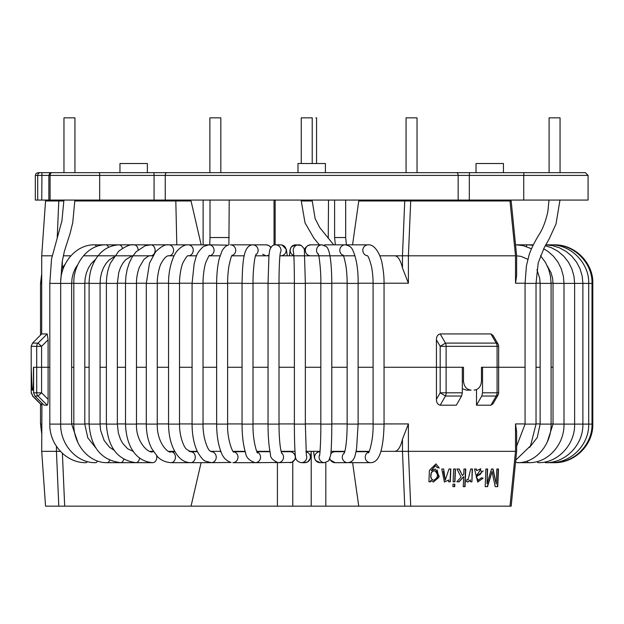 <?xml version="1.0" encoding="UTF-8"?>
<svg xmlns="http://www.w3.org/2000/svg" width="624" height="624" viewBox="0 0 624 624"><rect width="100%" height="100%" fill="white"/><g stroke="black" fill="none" stroke-linecap="round" stroke-linejoin="round"><path stroke-width="0.94" d="M174.127 255.809L168.854 255.809C166.904 255.473 164.471 257.782 161.546 262.72C158.925 266.877 157.014 278.093 157.256 283.397L146.297 283.397L146.297 424.109L157.256 424.109C156.796 444.155 169.705 454.342 170.968 451.706A5.483 4.462 90 0 1 175.43 457.189A5.483 4.462 90 0 1 170.968 462.665C162.084 462.017 158.168 457.252 157.591 456.729L151.78 448.656C148.169 441.496 146.336 433.313 146.297 424.109M301.252 163.527L301.252 117.842L312.218 117.842L312.218 163.527M312.218 200.07L312.218 200.983L301.252 200.983L305.027 222.877L313.895 238.212L319.371 244.842M74.935 172.661L74.935 117.842L63.968 117.842L63.968 172.661M220.834 172.661L220.834 117.842L209.867 117.842L209.867 172.661M316.555 163.527L316.555 117.842L315.845 117.842M417.027 172.661L417.027 117.842L406.06 117.842L406.06 172.661M560.056 172.661L560.056 117.842L549.089 117.842L549.089 172.661L567.364 172.661M346.39 244.842L345.665 237.533L345.665 200.07M334.597 200.07L334.597 237.533L345.665 237.533M334.597 237.533L335.353 244.842M228.891 244.842L229.226 200.07M210.015 200.07L210.015 237.533L229.226 237.533M210.015 237.533L209.734 244.842M203.12 200.07L203.12 244.842M164.346 172.661L476.034 172.661L476.034 163.527L503.443 163.527L503.443 172.661L530.813 172.661M189.298 200.07L189.298 200.983M369.845 200.07L369.845 200.983M398.057 200.07L398.057 200.983M378.323 200.07L378.323 200.983M386.084 200.07L386.084 200.983M188.495 200.07L188.495 200.983M163.012 172.661L40.326 172.661L41.941 172.661L41.746 200.07L588.081 200.07L588.081 175.406L523.739 175.406A2.738 0.476 -90 0 1 524.215 172.661L153.598 172.661A2.738 0.476 -90 0 1 154.073 175.406L99.668 175.406L99.668 200.07M325.408 172.661L325.408 163.527L297.999 163.527L297.999 172.661L293.428 172.661M147.373 172.661L147.373 163.527L119.956 163.527L119.956 172.661M56.043 172.661L74.318 172.661M573.16 172.661L524.215 172.661L585.343 172.661L588.081 175.406M92.594 172.661L99.185 172.661A2.738 0.476 90 0 1 99.668 175.406L37.705 175.406L37.705 200.07L41.746 200.07M50.248 172.661L40.326 172.661A2.738 2.621 -90 0 0 37.705 175.406L35.326 175.406L35.326 200.07L37.705 200.07M490.924 333.926L493.069 335.462L498.03 344.042L496.205 343.099L490.924 333.926L440.17 333.926L445.474 343.099A4.571 2.192 90 0 1 446.113 346.328L440.177 346.328L445.474 343.091L496.205 343.099A4.571 3.019 -90 0 1 497.086 346.328L497.086 367.279L498.638 367.279L497.086 367.279L497.086 392.8L498.638 392.8L498.638 367.279L525.065 367.279L498.638 367.279L498.638 346.328L446.113 346.328L446.113 367.279L440.177 367.279L463.492 367.279L463.492 380.983C463.96 386.529 466.495 389.571 471.097 390.117L466.456 390.117L462.337 388.752M462.337 392.8L446.113 392.8L446.113 367.279L462.337 367.279L462.337 392.8L461.565 396.029L445.474 396.029L440.177 392.8L446.113 392.8A4.571 2.192 90 0 1 445.474 396.029L440.17 405.202C437.603 404.453 436.363 402.488 436.433 399.298L436.433 367.279L384.049 367.279L436.433 367.279L436.433 339.83C436.363 336.64 437.603 334.675 440.17 333.926M436.433 339.83L440.185 346.328L440.177 367.279L436.433 367.279L440.177 367.279L440.177 392.8L436.433 399.298M201.17 244.842L191.045 200.983L74.864 200.983L162.412 200.983M352.56 244.842L358.745 200.983L410.709 200.983L408.4 255.809L379.805 255.809L394.672 255.809A27.409 9.376 -90 0 1 402.472 268.008L408.4 283.218L408.4 255.809L515.518 255.809L515.518 283.218L516.633 275.519L516.633 255.739L511.173 200.983L510.003 200.983L515.518 255.809L515.011 255.809M355.017 255.809L279.926 255.809M268.913 255.809L255.512 255.809M244.234 255.809L231.863 255.809M220.046 255.809L209.282 255.809M196.599 255.809L188.3 255.809A5.483 4.953 -90 0 0 193.253 250.325A5.483 4.953 -90 0 0 188.3 244.842L94.458 244.842C75.855 244.397 60.013 263.585 60.692 283.397L49.811 283.397L51.535 258.913L61.916 220.904L63.921 200.07M152.833 255.809L83.749 255.809M65.114 264.295A27.409 25.756 90 0 0 62.322 268.008L61.277 269.74M70.847 255.809L63.281 255.809M510.003 200.983L410.709 200.983M469.443 390.117L471.097 390.117M474.084 390.117C478.577 389.587 481.034 386.537 481.455 380.983L481.455 367.279L497.086 367.279L482.539 367.279L482.539 392.8L497.086 392.8A4.571 3.019 -90 0 1 496.205 396.029L490.924 405.202L476.51 405.202L481.775 396.029L482.539 392.8M32.432 390.117L33.61 390.117L32.432 390.117C33.002 389.587 33.337 386.537 33.439 380.983L33.439 367.279L41.582 367.279L36.707 367.279L36.707 392.8L41.582 392.8L38.017 396.029A4.571 4.477 -90 0 1 36.707 392.8L33.61 392.8L33.61 367.279L36.707 367.279L36.707 346.328A4.571 4.477 -90 0 1 38.017 343.099L41.582 346.328L31.2 346.328L32.542 343.099L38.017 343.099L47.213 333.926L48.095 339.83L48.095 367.279L49.811 367.279L48.095 367.279L48.095 399.29C48.103 402.48 47.806 404.446 47.213 405.194L38.017 396.029L34.944 396.029L33.61 392.8M31.2 346.328L31.2 392.8L31.2 367.279L32.113 390.117M48.095 339.83L41.582 346.328L41.582 367.279L48.095 367.279L41.582 367.279L41.582 392.8L48.095 399.29M32.542 343.099L41.707 333.926L47.221 333.926M52.088 255.809L41.707 255.809L41.707 333.926M536.032 367.279L540.127 367.279L536.032 367.279M551.086 367.279L553.028 367.279L551.086 367.279M71.651 367.279L73.827 367.279L71.651 367.279M84.794 367.279L89.107 367.279L84.794 367.279M100.074 367.279L106.392 367.279L100.074 367.279M117.351 367.279L125.51 367.279L117.351 367.279M136.477 367.279L146.297 367.279L136.477 367.279M157.256 367.279L168.55 367.279L157.256 367.279M179.517 367.279L192.075 367.279L179.517 367.279M203.034 367.279L216.645 367.279L203.034 367.279M227.612 367.279L242.05 367.279L227.612 367.279M253.009 367.279L268.039 367.279L253.009 367.279M279.006 367.279L294.38 367.279L279.006 367.279M305.347 367.279L320.83 367.279L305.347 367.279M331.796 367.279L347.147 367.279L331.796 367.279M358.114 367.279L373.09 367.279L358.114 367.279M63.898 200.983L58.796 200.983L57.221 237.572M58.804 200.983L45.544 200.983L41.707 255.809M162.419 200.983L165.415 200.983M453.617 468.998L453.102 481.814L454.935 481.814L455.45 468.998L453.617 468.998M472.15 468.998L471.908 481.814L472.423 468.998L470.691 468.998L468.109 479.848L467.056 479.411L466.362 481.4L467.852 482.087L470.418 479.872L467.719 482.063M477.61 482.048L483.109 478.156L481.455 477.875L478.039 480.262L476.182 477.087L483.179 470.902M476.034 468.967L476.611 470.613L476.315 468.998L474.544 468.998L477.695 482.056L483.109 478.156M476.182 477.087L480.87 468.733L476.611 470.613M480.223 470.426L476.525 475.418C479.903 475.449 481.525 473.967 481.377 470.987L480.223 470.426L476.525 475.418M431.324 470.66L435.427 465.637L437.369 467.672L439.241 467.953L435.942 463.897L429.39 470.371L428.922 481.814L430.693 481.814L430.755 480.238L433.454 482.048L439.226 476.346L435.388 469.045L431.122 470.629L435.427 465.637M433.352 482.032L438.805 477.461L437.167 469.911M428.922 481.775L430.49 481.775L430.755 480.238M433.625 480.285L433.423 480.254C431.402 479.521 430.529 477.906 430.778 475.41C430.825 472.493 432.089 470.948 434.561 470.777L434.772 470.808C438.617 474.575 438.235 477.734 433.625 480.285C431.613 479.56 430.732 477.937 430.981 475.441C431.028 472.524 432.292 470.98 434.772 470.808M445.247 480.215L443.68 468.998L441.776 468.998L444.413 482.04L448.703 479.989L448.633 481.814L450.31 481.814L450.824 468.998L448.968 468.998L445.247 480.215L443.36 471.37M492.079 471.541L495.199 486.65L497.749 486.65L498.467 468.998L496.829 468.998L496.22 484.045L493.061 468.998L491.517 468.998L487.016 483.795L487.609 468.998L485.901 468.998L485.191 486.65L487.547 486.65L492.079 471.541L487.25 486.619L485.191 486.619M496.22 484.045L492.757 468.967M487.016 483.795L487.313 468.967M498.147 468.967L497.429 486.619L495.199 486.619M41.941 403.042L41.707 451.339L45.544 506.158L58.796 506.158L56.441 451.339L60.434 451.386M41.707 451.339L56.441 451.339L56.441 446.339M402.472 439.14L408.4 423.93L408.4 451.339L394.672 451.339A27.409 9.376 -90 0 0 402.472 439.14L402.472 451.339L404.734 506.158L358.745 506.158L352.607 462.665M516.633 451.402L516.633 431.629L515.518 423.93L525.065 423.93M515.518 423.93L515.518 451.339L510.003 506.158L410.709 506.158L408.4 451.339L515.011 451.339M516.633 451.409L511.173 506.158L510.003 506.158M440.17 405.202L456.3 405.202L461.565 396.029M482.82 478.124L481.166 477.844M471.635 481.775L470.34 481.775M463.265 486.619L464.786 486.619L465.488 468.998M462.47 475.527L459.163 468.998L456.916 468.998L461.113 477.04L456.815 481.814L459.178 481.814L463.671 476.619L463.265 486.65L465.044 486.65L465.754 468.998L463.975 468.998L463.772 474.068L462.47 475.527L458.913 468.967M463.671 476.619L458.929 481.775L456.846 481.775M453.102 481.775L454.693 481.775L455.208 468.967M454.592 484.169L454.498 486.619L452.907 486.619M448.633 481.775L450.076 481.775L450.59 468.967M478.319 480.293L476.463 477.118M470.418 479.872L470.34 481.814L471.908 481.814M452.907 486.65L454.74 486.65L454.841 484.169L453.008 484.169L452.907 486.65M410.717 506.158L404.734 506.158M174.697 451.339L169.018 451.37M153.309 451.339L150.15 451.339L153.309 451.339M133.325 451.339L132.904 451.339L133.325 451.339M358.745 506.158L58.796 506.158M191.045 506.158L201.092 462.665M476.51 405.202L476.51 389.618M34.944 396.029L44.093 405.194L47.213 405.194M481.775 396.029L496.205 396.029L498.03 395.086L493.077 403.666L490.924 405.202M481.455 367.279L482.539 367.279M189.088 451.339L197.27 451.339M210.514 451.339L220.826 451.339M233.119 451.339L245.115 451.339M256.737 451.339L269.919 451.339M281.112 451.339L294.98 451.339M305.971 451.339L320.057 451.339M331.055 451.339L344.877 451.339M356.101 451.339L369.182 451.339M380.858 451.339L394.672 451.339M31.465 392.8L32.799 396.029L41.941 405.194M274.061 245.037L274.03 200.07M328.247 238.345L328.52 200.07M87.274 461.549A5.483 2.012 90 0 1 86.057 462.665C66.596 463.18 49.304 444.631 49.811 424.109L60.692 424.109C60.2 444.584 76.791 463.172 95.628 462.665A5.483 2.488 90 0 0 97.43 460.988M96.509 246.496A5.483 2.87 -90 0 0 94.458 244.842M77.977 264.358L75.543 268.008L73.375 272.906L72.049 278.312L71.651 283.397L60.692 283.397L60.692 424.109L71.651 424.109L77.992 442.783M108.545 247.26A5.483 3.299 -90 0 0 105.807 244.842C87.851 244.475 73.195 263.843 73.827 283.397L73.827 424.109C73.359 444.522 89.099 463.148 107.195 462.665L152.677 462.665A5.483 4.142 90 0 0 156.679 455.777M95.62 259.311L91.205 263.624L88.468 267.883L86.424 272.805L85.168 278.265L84.794 283.397L73.827 283.397M84.794 283.397L84.794 424.109L73.827 424.109M109.637 460.262A5.483 2.948 90 0 1 107.195 462.665M122.491 248.297A5.483 3.705 -90 0 0 119.051 244.842C110.097 245.318 102.835 249.319 97.282 256.838C91.892 264.451 89.17 273.304 89.107 283.397L89.107 424.109C90.776 447.353 101.283 460.208 120.643 462.665A5.483 3.377 90 0 0 123.755 459.311M113.864 256.893L109.122 259.982L106.025 263.461L103.49 267.727L101.595 272.696L100.448 277.984L100.074 283.397L89.107 283.397M100.074 283.397L100.074 424.109L89.107 424.109M138.122 249.826A5.483 4.079 -90 0 0 134.066 244.842C130.65 244.085 125.533 246.199 118.724 251.191L110.534 262.954C107.819 269.155 106.439 275.972 106.392 283.397L106.392 424.109C107.843 447.291 117.663 460.138 135.853 462.665A5.483 3.775 90 0 0 139.581 458M132.889 255.879L131.305 256.214L125.588 259.802L122.795 263.258L120.487 267.548L118.747 272.563L117.351 283.397L106.392 283.397M117.351 283.397L117.351 424.109L106.392 424.109M154.276 253.562A5.483 4.407 -90 0 0 154.651 247.845A5.483 4.407 -90 0 0 150.719 244.842L145.127 245.762L136.11 251.768L132.007 257.299L129.254 262.922L127.179 269.396L125.915 276.377L125.51 283.397L136.477 283.397C136.383 278.46 137.327 273.109 139.292 267.345L143.832 259.568C147.568 256.37 149.869 255.122 150.719 255.809A5.483 4.407 -90 0 0 153.847 254.186M136.477 283.397L136.477 424.109L125.51 424.109C126.056 442.985 133.871 461.191 152.677 462.665M136.477 424.109C135.704 442.455 149.237 453.968 152.677 451.706A5.483 4.142 90 0 1 153.644 451.854M168.854 255.809A5.483 4.703 -90 0 0 173.55 250.325A5.483 4.703 -90 0 0 168.854 244.842C165.617 244.078 161.187 246.425 155.555 251.885L149.495 263.164L146.297 283.397M188.3 255.809C187.715 255.052 185.991 257.26 183.144 262.415C180.921 266.752 179.345 277.61 179.517 283.397L168.55 283.397C168.386 268.258 173.285 254.982 177.333 250.754C181.241 246.511 184.891 244.538 188.3 244.842L208.884 244.842L203.58 246.425C195.507 253.687 196.248 257.525 194.189 263.507L192.075 283.397L192.075 424.109C192.122 434.639 193.83 443.656 197.192 451.168C200.499 457.181 203.323 460.535 205.678 461.222L211.255 462.665L231.044 462.478C226.192 460.816 222.885 457.353 221.122 452.096C218.182 444.561 216.692 435.232 216.645 424.109L227.612 424.109C227.003 440.458 233.509 453.968 233.641 451.877M179.517 283.397L179.517 424.109L168.55 424.109C168.691 438.017 171.998 448.882 178.48 456.721C181.966 460.59 185.991 462.571 190.554 462.665L211.255 462.665A5.483 4.992 90 0 0 216.239 457.189A5.483 4.992 90 0 0 211.255 451.706L209.797 450.7C208.369 450.583 202.761 438.781 203.034 424.109L192.075 424.109M179.517 424.109C179.439 437.307 184.236 447.463 186.451 449.186L190.554 451.706A5.483 4.75 90 0 1 195.296 457.189A5.483 4.75 90 0 1 190.554 462.665M209.305 255.793A5.483 5.156 -90 0 0 208.884 244.842L228.306 245.146C226.106 245.56 223.985 247.556 221.933 251.121L219.242 258.671C217.573 265.395 216.707 273.64 216.645 283.397L216.645 424.109M208.884 255.809L209.43 255.7C209.547 254.584 208.393 256.714 205.959 262.103C204.235 266.183 202.855 277.883 203.034 283.397L192.075 283.397M252.213 244.865A5.483 5.312 -90 0 0 251.776 244.842L230.42 244.842A5.483 5.312 -90 0 1 232.019 255.551M232.284 255.193C231.644 255.099 230.513 258.781 228.883 266.237C227.994 272.446 227.573 278.164 227.612 283.397L216.645 283.397M233.485 451.745A5.483 5.187 90 0 1 232.877 462.665L260.489 462.665M262.642 254.233L266.019 255.809A5.483 5.413 -90 0 0 268.999 254.904M270.691 247.556A5.483 5.413 -90 0 0 266.019 244.842L252.704 244.842A5.483 5.413 -90 0 0 252.603 244.842L252.704 244.842A5.483 5.413 -90 0 1 255.848 254.787M256.097 254.218C254.303 257.228 252.876 272.977 253.009 283.397L242.05 283.397C242.603 262.267 243.204 245.583 252.587 244.842M253.009 283.397L253.009 424.109L242.05 424.109C242.089 435.903 243.282 445.536 245.63 452.993C246.067 457.454 249.265 460.676 255.232 462.665L276.627 462.485M257.104 452.049A5.483 5.335 90 0 1 255.232 462.665M276.494 462.454A5.483 5.335 90 0 1 275.012 462.665M280.699 255.809A5.483 5.476 -90 0 0 281.962 244.99A5.483 5.476 -90 0 0 280.691 244.842L281.993 244.998L286.307 249.304L287.305 255.809M280.277 253.04A5.483 5.476 -90 0 0 275.527 244.842C273.109 244.507 271.151 246.332 269.646 250.318L268.952 255.388L268.039 283.397L268.039 424.109C268.07 436.886 268.889 446.878 270.488 454.069C270.052 457.392 272.587 460.262 278.101 462.665L291.782 462.361L295.893 458.632M280.379 252.548C279.373 257.283 278.998 273.055 279.006 283.397L268.039 283.397M279.006 283.397L279.006 424.109L268.039 424.109M281.557 452.954A5.483 5.429 90 0 1 278.101 462.665M281.198 451.706L289.871 451.706A5.483 5.429 90 0 1 291.548 462.4A5.483 5.429 90 0 1 289.871 462.665M289.497 255.809L290.09 249.631L291.439 246.776L295.643 244.842A5.483 5.476 90 0 0 293.826 255.497M301.252 245.482A5.483 5.476 90 0 0 293.569 252.291M295.643 244.842L301.275 245.489C303.872 248.063 304.902 249.701 304.372 250.396L305.347 283.397L294.38 283.397L294.38 424.109C294.403 438.867 294.715 449.374 295.331 455.629C295.597 456.128 294.614 461.198 301.283 462.665L304.933 462.665L307.913 461.799L310.479 458.102L311.236 451.339M305.347 283.397L305.347 424.109L294.38 424.109M306.298 454.982A5.483 5.476 90 0 1 301.283 462.665M306.002 451.807A5.483 5.476 90 0 1 304.933 462.665M304.294 249.92L305.378 247.845L307.585 245.723L310.744 244.842A5.483 5.437 90 0 0 305.308 250.325A5.483 5.437 90 0 0 310.744 255.809M310.744 244.842L321.961 244.842A5.483 5.437 90 0 0 318.388 254.459M321.961 244.842L326.219 246.558C330.221 249.124 331.718 265.73 331.796 283.397L320.83 283.397L320.83 424.109C320.97 443.726 319.511 458.336 319.605 455.138L319.605 455.13M331.796 283.397L331.796 424.109L320.83 424.109M331.796 424.109C331.773 438.446 331.399 448.843 330.673 455.317L328.669 460.871L324.558 462.665A5.483 5.476 -90 0 1 319.691 454.678M324.558 462.665L320.057 462.665A5.483 5.476 -90 0 1 314.582 457.197A5.483 5.476 -90 0 1 320.026 451.706M323.825 245.138L325.853 244.842A5.483 5.343 90 0 0 323.981 245.193M325.853 244.842L345.142 244.842A5.483 5.343 90 0 0 343.169 255.419M367.341 255.762A5.483 5.195 90 0 1 368.02 244.842L345.142 244.842C348.995 245.497 351.46 247.12 352.537 249.709C356.437 258.086 358.293 269.318 358.114 283.397L347.147 283.397L347.147 424.109C347.084 435.458 346.398 444.21 345.103 450.372L344.191 453.406M358.114 283.397L358.114 424.109L347.147 424.109M358.114 424.109L356.624 448.227C355.54 454.451 354.65 457.852 353.941 458.422C352.778 460.957 350.704 462.368 347.716 462.665A5.483 5.421 -90 0 1 344.432 452.821M347.716 462.665L335.104 462.665A5.483 5.421 -90 0 1 329.924 458.812M330.845 453.796A5.483 5.421 -90 0 1 335.104 451.706L344.783 451.706M368.823 451.994A5.483 5.32 -90 0 0 370.547 462.665L349.931 462.665A5.483 5.32 -90 0 1 348.878 462.556M368.02 244.842C375.656 243.883 381.264 257.189 382.161 263.913C383.425 270.629 384.049 276.604 384.041 281.83L384.049 283.397L373.09 283.397L373.09 424.109C373.558 442.416 367.864 455.629 368.558 452.384M384.049 283.397L384.049 424.109L373.09 424.109M41.707 283.397L40.529 283.397L40.529 335.104M41.707 424.109L40.529 424.109L41.707 433.711M515.549 244.842L516.149 244.842A5.483 2.527 90 0 0 515.564 244.99M540.47 255.707L545.423 262.337L548.566 268.999L550.485 276.276L551.086 283.397L540.127 283.397L540.127 424.109L537.264 437.51L529.612 447.4M551.086 283.397L551.086 424.109L540.127 424.109M551.086 424.109C551.561 444.53 535.72 463.148 517.538 462.665A5.483 2.902 -90 0 1 515.642 461.339M531.484 248.75L523.091 245.614L516.149 244.842L527.725 244.842A5.483 2.051 90 0 0 526.258 246.488M545.789 244.842L554.284 244.842C575.796 244.436 593.588 263.913 592.8 283.397L553.028 283.397L553.028 424.109L547.287 441.956M592.8 283.397L592.8 424.109L553.028 424.109M543.652 248.758L548.067 251.48L553.558 256.331L558.051 262.244L561.343 268.928L563.363 276.237L563.995 283.397L563.995 424.109C564.486 444.584 547.81 463.172 528.895 462.665A5.483 2.441 -90 0 1 527.163 461.05M545.29 245.731L551.413 247.705L558.168 251.425L563.823 256.261L568.464 262.181L571.873 268.874L573.963 276.198L574.626 283.397L574.626 424.109C575.133 444.639 557.778 463.187 538.255 462.665A5.483 1.958 -90 0 1 537.092 461.604M545.782 244.858L552.56 245.653L559.439 247.798L566.296 251.566L571.818 256.214L576.568 262.127L580.063 268.827L582.208 276.159L582.886 283.397L582.886 424.109C583.401 444.67 565.531 463.195 545.524 462.665A5.483 1.459 -90 0 1 544.838 462.033M550.321 462.345A5.483 0.944 -90 0 0 550.641 462.665C570.999 463.195 589.228 444.694 588.697 424.109L588.697 283.397C589.532 264.147 571.67 244.28 550.173 244.842A5.483 0.523 90 0 0 549.994 245.201M553.472 462.563A5.483 0.429 -90 0 0 553.558 462.665C574.111 463.195 592.543 444.709 592.012 424.109L592.012 283.397C592.667 263.804 574.954 244.39 553.34 244.842L553.34 244.975M559.978 200.07L556.015 223.985L549.12 239.023L544.284 247.556L538.208 262.891L536.032 283.397L525.065 283.397L526.414 265.855L529.051 255.099C532.069 245.887 537.287 237.752 538.364 235.747C542.654 229.351 545.836 221.185 547.895 211.24L549.003 200.07M415.888 200.983L406.06 200.983L406.06 200.07M536.032 283.397L536.032 424.109L525.065 424.109L516.633 446.246M99.185 172.661L52.081 172.661A2.738 2.005 90 0 0 50.084 175.406L50.084 200.07M154.073 200.07L154.073 175.406L165.243 175.406L165.243 200.07M167.006 172.661A2.738 1.755 90 0 0 165.243 175.406L458.164 175.406A2.738 1.755 90 0 0 456.401 172.661M458.164 200.07L458.164 175.406L469.326 175.406L469.326 200.07M469.802 172.661A2.738 0.476 90 0 0 469.326 175.406L523.739 175.406L523.739 200.07M463.492 380.983L462.337 380.983M176.818 244.842L175.812 200.99M553.028 283.218L551.086 283.218M540.119 283.218L536.032 283.218M525.065 283.218L515.518 283.218M62.322 260.902L62.322 268.008M408.4 283.218L384.049 283.218M373.09 283.218L358.114 283.218M347.147 283.218L331.796 283.218M320.83 283.218L305.347 283.218M294.38 283.218L279.006 283.218M268.039 283.218L253.009 283.218M242.05 283.218L227.612 283.218M216.645 283.218L203.034 283.218M192.075 283.218L179.517 283.218M168.55 283.218L157.256 283.218M146.297 283.218L136.477 283.218M125.51 283.218L117.351 283.218M106.392 283.218L100.074 283.218M89.107 283.218L84.794 283.218M73.827 283.218L71.651 283.218M402.472 268.008L402.472 255.809L404.734 200.983M536.032 423.93L540.127 423.93M551.086 423.93L553.028 423.93M62.392 453.32L64.685 506.158M71.651 423.93L73.827 423.93M84.794 423.93L89.107 423.93M100.074 423.93L106.392 423.93M117.351 423.93L125.51 423.93M136.477 423.93L146.297 423.93M157.256 423.93L168.55 423.93M179.517 423.93L192.075 423.93M203.034 423.93L216.645 423.93M227.612 423.93L242.05 423.93M253.009 423.93L268.039 423.93M279.006 423.93L294.38 423.93M305.347 423.93L320.83 423.93M331.796 423.93L347.147 423.93M358.114 423.93L373.09 423.93M384.049 423.93L408.4 423.93M31.2 392.8L32.799 396.029M277.415 462.626L277.415 506.158M292.773 461.939L292.773 506.158M325.822 506.158L325.822 462.524M311.212 506.158L311.212 451.659M71.651 283.397L71.651 424.109M171.319 451.706L174.743 451.417M84.794 424.109L87.781 437.83L95.714 447.782M100.074 424.109L100.604 430.295L104.091 440.404L109.528 447.268L114.13 450.263M152.677 451.706L153.543 451.706M189.649 451.558L190.874 451.339M117.351 424.109L118.365 432.994L120.463 439.28L122.647 443.29L127.678 448.781L133.403 451.448M197.449 451.706L190.554 451.706M125.51 283.397L125.51 424.109M170.968 451.706L174.899 451.706L170.968 451.706M157.256 283.397L157.256 424.109M170.968 462.665L211.255 462.665M220.264 451.706L220.951 451.659M168.55 283.397L168.55 424.109M233.415 451.675L234.452 451.339M203.034 283.397L203.034 424.109M252.26 244.858L251.776 244.842M227.612 283.397L227.612 424.109M233.446 451.706L245.224 451.706M270.98 247.143L268.554 245.372L266.066 244.842M242.05 283.397L242.05 424.109M253.009 424.109C252.58 442.845 258.157 455.848 257.377 452.462M256.916 451.706L269.989 451.706M280.691 244.842L275.527 244.842M279.006 424.109C279.068 435.685 279.724 444.545 280.964 450.7L281.791 453.547M293.514 251.917C294.216 258.266 294.349 271.432 294.38 283.397M305.347 424.109L306.361 455.387M318.162 253.867C318.731 252.494 321.212 270.878 320.83 283.397M320.057 462.665L315.596 460.457L314.426 457.993L313.568 451.339M342.896 254.99C343.465 254.896 344.495 258.609 345.992 266.144C346.804 272.384 347.186 278.14 347.147 283.397M335.104 462.665L329.581 459.592M349.931 462.665L348.777 462.579M60.793 280.34L62.158 261.94L64.342 251.441L70.169 233.181L72.743 222.651L74.888 200.07M333.707 244.842L319.745 227.573L315.143 218.642L312.218 200.983M301.252 200.07L301.252 200.983M49.811 283.397L49.811 424.109M367.169 255.614C368.09 255.629 369.533 259.28 371.514 266.565C372.59 272.415 373.121 278.023 373.09 283.397M384.049 424.109L384.041 425.872C383.245 447.174 380.219 462.704 370.547 462.665M368.995 451.706L356.031 451.706M275.153 200.07L275.153 244.858L274.061 244.842M41.707 273.889L40.529 283.397M40.529 404.017L40.529 424.109M516.633 255.817L521.032 256.386L527.81 259.303M536.921 269.63L539.705 278.296L540.127 283.397M547.295 265.918L551.164 273.008L552.599 278.335L553.028 283.397M533.333 244.842L527.725 244.842L533.122 245.271M528.895 462.665L517.538 462.665M592.8 424.109C593.33 444.709 574.852 463.195 554.245 462.665L545.524 462.665M417.027 200.983L417.027 200.07M525.065 283.397L525.065 424.109M536.032 424.109L530.54 445.832L515.767 460.075M52.081 172.661L49.67 173.449L48.851 175.406L48.851 200.07M41.941 172.661L38.064 172.661L36.114 173.48L35.326 175.406M498.638 346.328A4.571 4.571 0 0 0 498.03 344.042M498.03 395.086A4.571 4.571 0 0 0 498.638 392.8M41.707 405.194L32.542 396.029"/></g></svg>
